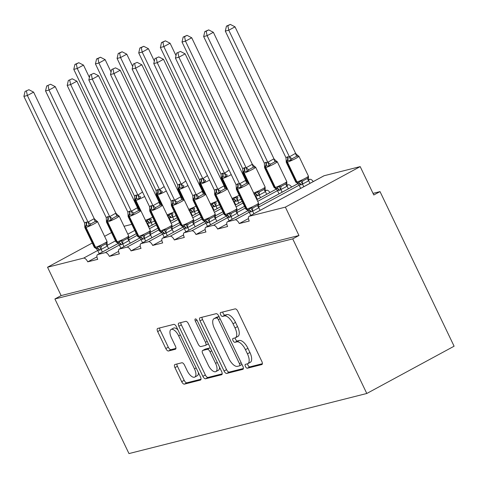 <?xml version="1.0" encoding="UTF-8"?>
<svg xmlns="http://www.w3.org/2000/svg" width="478" height="478" viewBox="0 0 478 478"><rect width="100%" height="100%" fill="white"/><g stroke="black" fill="none" stroke-linecap="round" stroke-linejoin="round"><path stroke-width="0.72" d="M245.453 366.518A2.175 0.962 -118.4 0 0 247.341 368.221L261.813 364.571A3.101 1.368 -118.4 0 0 261.956 364.511A3.101 1.368 -118.4 0 0 261.842 361.44L237.829 311.321A3.101 1.368 -118.4 0 0 235.128 308.878L220.657 312.534A2.175 0.962 -118.4 0 0 220.561 312.576A2.175 0.962 -118.4 0 0 220.639 314.727A2.175 0.962 -118.4 0 0 222.527 316.43L224.397 315.958A9.93 4.386 -118.4 0 1 233.025 323.767L235.027 327.944A9.93 4.386 -118.4 0 1 235.397 337.779A9.93 4.386 -118.4 0 1 234.937 337.958L233.067 338.43A2.175 0.962 -118.4 0 0 232.965 338.472A2.175 0.962 -118.4 0 0 233.049 340.623A2.175 0.962 -118.4 0 0 234.937 342.326L236.807 341.854A9.93 4.386 -118.4 0 1 245.435 349.663L247.437 353.84A9.93 4.386 -118.4 0 1 247.807 363.674A9.93 4.386 -118.4 0 1 247.347 363.854L245.471 364.326A2.175 0.962 -118.4 0 0 245.375 364.367A2.175 0.962 -118.4 0 0 245.453 366.518M247.568 363.782A2.175 0.962 -118.4 0 0 247.951 365.168A2.175 0.962 -118.4 0 0 249.833 366.871L262.374 363.704M222.754 312.003A2.175 0.962 -118.4 0 0 223.136 313.377A2.175 0.962 -118.4 0 0 225.019 315.08L226.895 314.608L224.397 315.958M235.158 337.886A2.175 0.962 -118.4 0 0 235.54 339.272A2.175 0.962 -118.4 0 0 237.429 340.975L239.299 340.503L236.807 341.854M174.978 364.499A3.101 1.368 -118.4 0 0 174.834 364.559A3.101 1.368 -118.4 0 0 174.948 367.63L181.688 381.689A3.101 1.368 -118.4 0 0 184.383 384.133L200.455 380.07A3.101 1.368 -118.4 0 0 200.599 380.016A3.101 1.368 -118.4 0 0 200.485 376.945L176.472 326.821A3.101 1.368 -118.4 0 0 173.771 324.383L157.704 328.44A3.101 1.368 -118.4 0 0 157.561 328.5A3.101 1.368 -118.4 0 0 157.674 331.571L165.812 348.558A3.101 1.368 -118.4 0 0 168.507 350.995L175.384 349.257A3.101 1.368 -118.4 0 0 175.528 349.203A3.101 1.368 -118.4 0 0 175.414 346.132L171.381 337.707A8.299 3.663 -118.4 0 1 171.07 329.485A8.299 3.663 -118.4 0 1 178.664 335.867L194.474 368.861A8.299 3.663 -118.4 0 1 194.785 377.082A8.299 3.663 -118.4 0 1 187.185 370.701L184.55 365.204A3.101 1.368 -118.4 0 0 181.855 362.766L174.978 364.499M249.074 216.337L323.905 175.814A4.744 2.091 -118.4 0 1 324.12 175.731L360.197 166.619L373.79 194.982L380.028 191.606L454.1 346.209L366.793 393.484L292.721 238.881L298.959 235.505L285.366 207.135L249.289 216.253A4.744 2.091 -118.4 0 0 249.074 216.337A4.744 2.091 -118.4 0 0 249.247 221.033L239.257 223.561L248.464 218.571M366.793 393.484L128.97 453.58L54.898 298.971L292.721 238.881M224.045 370.988A3.101 1.368 -118.4 0 0 226.739 373.432L242.812 369.369A3.101 1.368 -118.4 0 0 242.955 369.315A3.101 1.368 -118.4 0 0 242.842 366.238L218.828 316.119A3.101 1.368 -118.4 0 0 216.128 313.682L200.061 317.739A3.101 1.368 -118.4 0 0 199.918 317.792A3.101 1.368 -118.4 0 0 200.031 320.869L224.045 370.988L226.542 369.637A3.101 1.368 -118.4 0 0 229.237 372.081L243.374 368.508M221.637 374.722L205.564 378.779A3.101 1.368 -118.4 0 1 202.869 376.341L178.856 326.217A3.101 1.368 -118.4 0 1 178.736 323.146A3.101 1.368 -118.4 0 1 178.88 323.092L185.757 321.353A3.101 1.368 -118.4 0 1 188.457 323.791L198.191 344.118A3.101 1.368 -118.4 0 0 200.891 346.562L205.45 345.409A3.101 1.368 -118.4 0 0 205.594 345.349A3.101 1.368 -118.4 0 0 205.48 342.278L195.341 321.114A2.175 0.962 -118.4 0 1 195.263 318.963A2.175 0.962 -118.4 0 1 197.247 320.636L221.661 371.591A3.101 1.368 -118.4 0 1 221.78 374.662A3.101 1.368 -118.4 0 1 221.637 374.722L221.906 374.573M96.944 256.859L87.737 261.842L97.727 259.321A4.744 2.091 -118.4 0 1 97.554 254.625A4.744 2.091 -118.4 0 1 97.769 254.535L105.262 252.647A4.744 2.091 61.6 0 1 109.384 256.375L118.592 251.386M139.857 238.002L119.416 249.068A4.744 2.091 -118.4 0 0 119.195 249.152A4.744 2.091 -118.4 0 0 119.375 253.848L109.384 256.375M140.239 245.919L131.032 250.902L141.022 248.381A4.744 2.091 -118.4 0 1 140.843 243.684A4.744 2.091 -118.4 0 1 141.064 243.601L148.556 241.707A4.744 2.091 61.6 0 1 152.673 245.435L161.881 240.452M162.49 238.217L183.122 227.044L162.705 238.128A4.744 2.091 -118.4 0 0 162.49 238.217A4.744 2.091 -118.4 0 0 162.663 242.914L152.673 245.435M183.528 234.979L174.321 239.968L184.311 237.441A4.744 2.091 -118.4 0 1 184.132 232.744A4.744 2.091 -118.4 0 1 184.353 232.661L191.845 230.766A4.744 2.091 61.6 0 1 195.968 234.495L205.176 229.512M205.779 227.277L226.411 216.104L206 227.193A4.744 2.091 -118.4 0 0 205.779 227.277A4.744 2.091 -118.4 0 0 205.958 231.973L195.968 234.495M226.817 224.039L217.609 229.028L227.6 226.5A4.744 2.091 -118.4 0 1 227.426 221.804A4.744 2.091 -118.4 0 1 227.648 221.72L235.14 219.826A4.744 2.091 61.6 0 1 239.257 223.561M265.147 190.632L266.676 190.244A4.744 2.091 61.6 0 1 269.956 192.526M286.788 185.165L288.324 184.777A4.744 2.091 61.6 0 1 291.604 187.053M308.435 179.698L309.971 179.31A4.744 2.091 61.6 0 1 313.245 181.586M124.047 226.285L131.826 224.319M54.898 298.971L61.13 295.595L47.543 267.232L83.62 258.114A4.744 2.091 61.6 0 1 87.737 261.842M61.13 295.595L298.959 235.505M206 227.193L213.493 225.299A4.744 2.091 61.6 0 1 217.609 229.028M162.705 238.128L170.198 236.234A4.744 2.091 61.6 0 1 174.321 239.968M119.416 249.068L126.909 247.174A4.744 2.091 61.6 0 1 131.032 250.902M47.543 267.232L92.254 243.015M104.592 236.335L111.523 232.583M360.197 166.619L285.366 207.135M373.019 193.375L380.028 191.606M247.807 363.674L250.299 362.324A9.93 4.386 -118.4 0 0 249.928 352.489L247.437 353.84M239.299 340.503A9.93 4.386 -118.4 0 1 247.927 348.313L249.928 352.489M235.397 337.779L237.895 336.428A9.93 4.386 -118.4 0 0 237.524 326.594L235.027 327.944M226.895 314.608A9.93 4.386 -118.4 0 1 235.523 322.417L237.524 326.594M201.991 317.249A3.101 1.368 -118.4 0 0 202.529 319.519L226.542 369.637M239.448 365.849A2.175 0.962 -118.4 0 0 239.55 365.807A2.175 0.962 -118.4 0 0 239.466 363.656L218.386 319.663A2.175 0.962 -118.4 0 0 216.498 317.954L214.526 318.456A9.93 4.386 -118.4 0 0 214.066 318.635A9.93 4.386 -118.4 0 0 214.437 328.464L228.843 358.536A9.93 4.386 -118.4 0 0 237.47 366.345L239.448 365.849M239.633 365.748L241.94 364.499A2.175 0.962 -118.4 0 0 241.999 364.481L239.55 365.807M219.055 316.591A2.175 0.962 -118.4 0 0 218.996 316.603L216.498 317.954M214.066 318.635L216.558 317.284A9.93 4.386 -118.4 0 1 217.018 317.105L218.996 316.603M222.198 373.856L208.055 377.429L205.564 378.779M180.815 322.602A3.101 1.368 -118.4 0 0 181.347 324.867L205.361 374.991A3.101 1.368 -118.4 0 0 208.055 377.429M207.948 344.058A3.101 1.368 -118.4 0 0 208.091 343.999A3.101 1.368 -118.4 0 0 208.33 343.772M208.3 365.21A8.299 3.663 -118.4 0 0 215.895 371.591A8.299 3.663 -118.4 0 0 215.584 363.37L210.015 351.748A3.101 1.368 -118.4 0 0 207.321 349.304L202.756 350.458A3.101 1.368 -118.4 0 0 202.612 350.511A3.101 1.368 -118.4 0 0 202.732 353.589L208.3 365.21M215.895 371.591L218.392 370.241A8.299 3.663 -118.4 0 0 219.527 367.14M210.362 348.008A3.101 1.368 -118.4 0 0 209.812 347.954L207.321 349.304M204.984 349.251A3.101 1.368 -118.4 0 1 205.11 349.161A3.101 1.368 -118.4 0 1 205.253 349.107L209.812 347.954M194.785 377.082L197.277 375.732A8.299 3.663 -118.4 0 0 198.418 372.631M177.918 329.85A8.299 3.663 -118.4 0 0 173.562 328.135L171.07 329.485M159.634 327.956A3.101 1.368 -118.4 0 0 160.166 330.22L168.304 347.207A3.101 1.368 -118.4 0 0 171.005 349.645L175.946 348.396M176.908 364.015A3.101 1.368 -118.4 0 0 177.446 366.279L184.185 380.339A3.101 1.368 -118.4 0 0 186.88 382.782L201.017 379.209M252.97 207.924L257.654 205.391L258.473 203.712L258.604 204.405L258.544 203.12A6.8 0.681 -25.6 0 1 255.395 205.301A6.8 0.681 -25.6 0 1 247.048 208.964A1.583 1.41 -104.2 0 0 248.363 209.854L250.681 207.93L252.97 207.924A3.477 1.571 -98.8 0 0 252.695 211.139L250.836 211.933L249.11 211.897L250.789 215.405M244.79 184.227L242.316 185.691L240.9 187.519L237.626 187.448L236.293 187.962L236.353 189.24L245.865 209.101A6.8 0.681 -25.6 0 0 246.636 209.065L247.048 208.964L237.536 189.103A1.583 1.41 -104.2 0 1 237.626 187.448A3.477 3.101 75.8 0 0 237.829 183.809L239.556 183.839L245.728 180.337L248.691 183.301L246.995 183.158L244.79 184.227M180.445 51.439L176.567 53.136L180.445 51.439L185.123 53.847L245.728 180.337M185.123 53.847L178.892 57.223L239.49 183.713M177.953 52.783L178.892 57.223L175.42 58.101L236.084 184.717L237.829 183.809M258.473 203.712L258.873 207.775L252.695 211.139M260.11 210.356L258.873 207.775M253.878 213.738L252.635 211.151M237.411 183.911A3.477 3.101 75.8 0 1 237.213 187.555A1.583 1.41 75.8 0 0 237.118 189.21L237.536 189.103A6.8 0.681 154.4 0 0 245.883 185.446A6.8 0.681 154.4 0 0 249.032 183.265L247.598 182.321L248.691 183.301M247.156 209.938L248.363 209.854A3.477 3.101 75.8 0 1 251.249 211.826M250.681 207.93L252.575 211.025M249.11 211.897L247.753 210.386M240.9 187.519L239.556 183.839M236.293 187.962L236.084 184.717M175.42 58.101L176.567 53.136M295.613 153.324L235.015 26.834L228.777 30.21L225.305 31.088L285.969 157.704L287.296 156.898L289.441 156.826L295.559 153.33L298.583 156.288L296.886 156.139L292.207 158.672L290.785 160.506L287.517 160.435A1.583 1.41 75.8 0 0 287.427 162.09L296.94 181.945A6.8 0.681 -25.6 0 0 305.287 178.288A6.8 0.681 -25.6 0 0 308.43 176.107L298.917 156.246A6.8 0.681 154.4 0 1 295.768 158.433A6.8 0.681 154.4 0 1 287.427 162.09L287.009 162.197L296.521 182.052L296.94 181.945A1.583 1.41 75.8 0 0 298.254 182.841L300.566 180.917L302.861 180.911L307.539 178.378L308.364 176.699L308.489 177.386L308.43 176.107M227.839 25.77L230.33 24.42L226.453 26.123L227.839 25.77L228.777 30.21L289.381 156.7M310.001 183.343L308.764 180.762L301.14 184.813L298.995 184.884L300.674 188.392M303.763 186.725L302.526 184.138M308.364 176.699L308.764 180.762M298.917 156.246L297.483 155.308L298.583 156.288M287.714 156.796A3.477 3.101 -104.2 0 1 287.517 160.435L286.185 160.949L285.969 157.704M298.995 184.884L297.185 183.026L297.836 182.949A1.583 1.41 -104.2 0 1 296.521 182.052A6.8 0.681 -25.6 0 1 295.757 182.088L286.244 162.227L286.185 160.949M302.466 184.006L300.566 180.917M289.441 156.826L290.785 160.506M226.453 26.123L225.305 31.088M235.015 26.834L230.33 24.42M273.972 158.792L213.367 32.301L207.129 35.677L203.664 36.555L264.328 163.171L265.654 162.365L267.794 162.293L273.912 158.798L276.935 161.755L275.238 161.612L270.56 164.145L269.144 165.974L265.87 165.902A1.583 1.41 75.8 0 0 265.78 167.557L275.292 187.418A6.8 0.681 -25.6 0 0 283.639 183.761A6.8 0.681 -25.6 0 0 286.788 181.574L277.27 161.719A6.8 0.681 154.4 0 1 274.127 163.9A6.8 0.681 154.4 0 1 265.78 167.557L265.362 167.664L274.874 187.519L275.292 187.418A1.583 1.41 75.8 0 0 276.607 188.314L278.919 186.39L281.213 186.384L285.892 183.851L286.716 182.166L286.848 182.859M206.197 31.243L208.689 29.893L204.811 31.59L206.197 31.243L207.129 35.677L267.734 162.167M288.354 188.816L287.117 186.229L279.493 190.28L277.348 190.358L279.033 193.865M282.122 192.192L280.879 189.605M286.716 182.166L287.117 186.229M277.27 161.719L275.836 160.775L276.935 161.755M266.067 162.263A3.477 3.101 -104.2 0 1 265.87 165.902L264.537 166.416L264.328 163.171M277.348 190.358L275.543 188.499L276.188 188.416A1.583 1.41 -104.2 0 1 274.874 187.519A6.8 0.681 -25.6 0 1 274.109 187.555L264.597 167.7L264.537 166.416M280.819 189.479L278.919 186.39M267.794 162.293L269.144 165.974M204.811 31.59L203.664 36.555M213.367 32.301L208.689 29.893M252.324 164.259L191.72 37.774L185.488 41.15L182.016 42.022L242.681 168.644L244.425 167.73L246.152 167.766L252.324 164.259L255.288 167.222L253.591 167.079L248.913 169.612L247.496 171.447L244.222 171.375A1.583 1.41 75.8 0 0 244.133 173.03L253.645 192.885A6.8 0.681 -25.6 0 0 261.992 189.228A6.8 0.681 -25.6 0 0 265.141 187.047L255.628 167.186A6.8 0.681 154.4 0 1 252.48 169.373A6.8 0.681 154.4 0 1 244.133 173.03L243.714 173.132L248.184 182.459M184.55 36.71L187.041 35.36L183.164 37.063L184.55 36.71L185.488 41.15L246.086 167.635M266.712 194.283L265.469 191.696L257.845 195.753L255.706 195.825L257.385 199.332M260.474 197.659L259.237 195.078M254.075 193.793A1.583 1.41 -104.2 0 0 254.541 193.889L257.278 191.857L259.566 191.851L264.25 189.318L265.069 187.639L265.469 191.696M255.628 167.186L254.194 166.248L255.288 167.222M244.425 167.73A3.477 3.101 -104.2 0 1 244.222 171.375L242.89 171.883L242.681 168.644M265.069 187.639L265.141 187.047M253.896 193.966L255.706 195.825M259.172 194.946L257.278 191.857M246.152 167.766L247.496 171.447M183.164 37.063L182.016 42.022M191.72 37.774L187.041 35.36M176 55.603L170.078 43.241L163.84 46.617L160.369 47.495L221.033 174.112L222.36 173.305L224.505 173.233L229.099 170.138M162.902 42.178L165.394 40.827L161.516 42.53L162.902 42.178L163.84 46.617L224.445 173.108M241.133 199.218L236.204 201.22L234.059 201.292L235.738 204.799M238.827 203.132L237.59 200.545M224.487 173.06A3.477 1.356 42.6 0 0 227.271 175.079L225.849 176.914L222.581 176.842A1.583 1.41 75.8 0 0 222.485 178.497L232.003 198.358A6.8 0.681 -25.6 0 0 239.245 195.275M222.778 173.203A3.477 3.101 -104.2 0 1 222.581 176.842L221.242 177.356L221.033 174.112M232.428 199.266A1.583 1.41 -104.2 0 0 232.9 199.356L235.63 197.324L237.924 197.318A3.477 1.571 81.2 0 0 237.65 200.533M232.248 199.434L234.059 201.292M237.53 200.413L235.63 197.324M224.505 173.233L225.849 176.914M161.516 42.53L160.369 47.495M170.078 43.241L165.394 40.827M154.352 61.07L148.431 48.708L142.193 52.084L138.728 52.962L199.386 179.579L201.13 178.67L202.857 178.7L207.452 175.605M141.255 47.651L143.747 46.3L139.869 47.997L141.255 47.651L142.193 52.084L202.797 178.575M219.486 204.686L214.556 206.693L212.411 206.765L214.096 210.272M217.179 208.599L215.942 206.012M202.839 178.533A3.477 1.356 42.6 0 0 205.624 180.553L204.202 182.381L200.933 182.309A1.583 1.41 75.8 0 0 200.844 183.964L210.356 203.825A6.8 0.681 -25.6 0 0 217.598 200.748M201.13 178.67A3.477 3.101 -104.2 0 1 200.933 182.309L199.601 182.823L199.386 179.579M210.786 204.733A1.583 1.41 -104.2 0 0 211.252 204.823L213.983 202.797L216.277 202.791A3.477 1.571 81.2 0 0 216.002 206.006M210.601 204.907L212.411 206.765M215.883 205.887L213.983 202.797M202.857 178.7L204.202 182.381M139.869 47.997L138.728 52.962M148.431 48.708L143.747 46.3M231.328 213.397L236.007 210.864L236.825 209.179L236.957 209.872L236.897 208.587A6.8 0.681 -25.6 0 1 233.754 210.774A6.8 0.681 -25.6 0 1 225.407 214.431A1.583 1.41 -104.2 0 0 226.715 215.327L229.034 213.403L231.328 213.397A3.477 1.571 -98.8 0 0 231.053 216.612L229.189 217.4L227.462 217.371L229.141 220.878M223.142 189.7L220.675 191.158L219.253 192.987L215.984 192.921L214.646 193.429L214.706 194.713L224.224 214.568A6.8 0.681 -25.6 0 0 224.989 214.538L225.407 214.431L215.889 194.576A1.583 1.41 -104.2 0 1 215.984 192.921A3.477 3.101 75.8 0 0 216.181 189.276L217.908 189.312L224.08 185.805L227.05 188.768L225.353 188.625L223.142 189.7M158.798 56.906L154.92 58.603L158.798 56.906L163.482 59.314L224.08 185.805M163.482 59.314L157.244 62.696L217.849 189.18M156.306 58.256L157.244 62.696L153.773 63.568L214.437 190.184L216.181 189.276M236.825 209.179L237.19 213.29L231.053 216.612M238.468 215.829L237.225 213.242M232.23 219.205L230.994 216.618M215.763 189.384A3.477 3.101 75.8 0 1 215.566 193.022A1.583 1.41 75.8 0 0 215.476 194.677L215.889 194.576A6.8 0.681 154.4 0 0 224.236 190.913A6.8 0.681 154.4 0 0 227.385 188.732L225.951 187.788L227.05 188.768M225.514 215.405L226.715 215.327A3.477 3.101 75.8 0 1 229.607 217.299M229.034 213.403L230.934 216.492M227.462 217.371L226.112 215.859M219.253 192.987L217.908 189.312M214.646 193.429L214.437 190.184M153.773 63.568L154.92 58.603M209.681 218.864L214.359 216.331L215.184 214.652L215.309 215.339L215.249 214.06A6.8 0.681 -25.6 0 1 212.107 216.241A6.8 0.681 -25.6 0 1 203.759 219.898A1.583 1.41 -104.2 0 0 205.074 220.794L207.386 218.87L209.681 218.864A3.477 1.571 -98.8 0 0 209.406 222.079L207.542 222.873L205.815 222.838L207.5 226.345M201.501 195.167L199.027 196.625L197.605 198.46L194.337 198.388L193.004 198.896L193.064 200.18L202.576 220.035A6.8 0.681 -25.6 0 0 203.341 220.005L203.759 219.898L194.247 200.043A1.583 1.41 -104.2 0 1 194.337 198.388A3.477 3.101 75.8 0 0 194.534 194.743L196.261 194.779L202.439 191.272L205.403 194.235L203.706 194.092L201.501 195.167M137.15 62.373L133.272 64.076L137.15 62.373L141.835 64.787L202.439 191.272M141.835 64.787L135.597 68.163L196.201 194.654M134.659 63.723L135.597 68.163L132.131 69.041L192.789 195.657L194.534 194.743M215.184 214.652L215.584 218.715L209.406 222.079M216.821 221.296L215.584 218.715M210.583 224.672L209.346 222.091M194.116 194.851A3.477 3.101 75.8 0 1 193.919 198.489A1.583 1.41 75.8 0 0 193.829 200.151L194.247 200.043A6.8 0.681 154.4 0 0 202.594 196.386A6.8 0.681 154.4 0 0 205.737 194.199L204.303 193.261L205.403 194.235M203.867 220.878L205.074 220.794A3.477 3.101 75.8 0 1 207.96 222.766M207.386 218.87L209.286 221.959M205.815 222.838L204.465 221.326M197.605 198.46L196.261 194.779M193.004 198.902L192.789 195.657M132.131 69.041L133.272 64.076M188.033 224.331L192.712 221.798L193.536 220.119L193.668 220.812L193.608 219.527A6.8 0.681 -25.6 0 1 190.459 221.714A6.8 0.681 -25.6 0 1 182.112 225.371A1.583 1.41 -104.2 0 0 183.427 226.267L185.739 224.337L188.033 224.331A3.477 1.571 -98.8 0 0 187.758 227.552L185.9 228.341L184.167 228.305L185.852 231.818M179.853 200.635L177.38 202.098L175.964 203.927L172.689 203.855L171.357 204.369L171.417 205.648L180.929 225.508A6.8 0.681 -25.6 0 0 181.7 225.473L182.112 225.371L172.6 205.51A1.583 1.41 -104.2 0 1 172.689 203.855A3.477 3.101 75.8 0 0 172.887 200.216L174.619 200.246L180.792 196.745L183.755 199.708L182.058 199.565L179.853 200.635M115.509 67.846L111.631 69.543L115.509 67.846L120.187 70.254L180.792 196.745M120.187 70.254L113.949 73.63L174.554 200.121M113.017 69.191L113.949 73.63L110.484 74.508L171.148 201.124L172.887 200.216M193.536 220.119L193.937 224.182L187.758 227.552M195.173 226.769L193.937 224.182M188.941 230.145L187.699 227.558M172.474 200.318A3.477 3.101 75.8 0 1 172.271 203.963A1.583 1.41 75.8 0 0 172.182 205.618L172.6 205.51A6.8 0.681 154.4 0 0 180.947 201.853A6.8 0.681 154.4 0 0 184.09 199.673L182.656 198.729L183.755 199.708M182.22 226.345L183.427 226.267A3.477 3.101 75.8 0 1 186.312 228.233M185.739 224.337L187.639 227.432M184.167 228.305L182.817 226.793M175.964 203.927L174.619 200.246M171.357 204.369L171.148 201.124M110.484 74.508L111.631 69.543M166.392 229.804L171.07 227.271L171.889 225.586L172.02 226.279L171.961 224.995A6.8 0.681 -25.6 0 1 168.812 227.181A6.8 0.681 -25.6 0 1 160.471 230.838A1.583 1.41 -104.2 0 0 161.779 231.734L164.097 229.81L166.392 229.804A3.477 1.571 -98.8 0 0 166.117 233.019L164.253 233.808L162.526 233.778L164.205 237.285M158.206 206.108L155.732 207.566L154.316 209.4L151.042 209.328L149.71 209.836L149.769 211.121L159.288 230.976A6.8 0.681 -25.6 0 0 160.052 230.946L160.471 230.838L150.952 210.983A1.583 1.41 -104.2 0 1 151.042 209.328A3.477 3.101 75.8 0 0 151.245 205.683L152.972 205.719L159.144 202.212L162.114 205.176L160.411 205.032L158.206 206.108M93.861 73.313L89.984 75.01L93.861 73.313L98.54 75.721L159.144 202.212M98.54 75.721L92.308 79.103L152.912 205.588M91.37 74.664L92.308 79.103L88.836 79.975L149.5 206.592L151.245 205.683M171.889 225.586L172.289 229.649L166.117 233.019M173.532 232.236L172.289 229.649M167.294 235.612L166.057 233.025M150.827 205.791A3.477 3.101 75.8 0 1 150.63 209.43A1.583 1.41 75.8 0 0 150.54 211.085L150.952 210.983A6.8 0.681 154.4 0 0 159.299 207.321A6.8 0.681 154.4 0 0 162.448 205.14L161.014 204.196L162.114 205.176M160.578 231.812L161.779 231.734A3.477 3.101 75.8 0 1 164.671 233.706M164.097 229.81L165.997 232.9M162.526 233.778L161.176 232.266M154.316 209.4L152.972 205.719M149.71 209.836L149.5 206.592M88.836 79.975L89.984 75.01M132.705 66.538L126.784 54.181L120.546 57.557L117.08 58.436L177.744 185.052L179.483 184.138L181.216 184.173L185.805 181.072M119.614 53.118L122.105 51.767L118.227 53.47L119.614 53.118L120.546 57.557L181.15 184.048M197.844 210.159L192.909 212.16L190.764 212.232L192.449 215.739M195.538 214.066L194.295 211.485M181.192 184A3.477 1.356 42.6 0 0 183.976 186.02L182.56 187.854L179.286 187.782A1.583 1.41 75.8 0 0 179.196 189.437L188.708 209.292A6.8 0.681 -25.6 0 0 195.956 206.215M179.483 184.138A3.477 3.101 -104.2 0 1 179.286 187.782L177.953 188.29L177.744 185.052M189.139 210.206A1.583 1.41 -104.2 0 0 189.605 210.296L192.335 208.265L194.63 208.259A3.477 1.571 81.2 0 0 194.355 211.473M188.959 210.374L190.764 212.232M194.235 211.354L192.335 208.265M181.216 184.173L182.56 187.854M118.227 53.47L117.08 58.436M126.784 54.181L122.105 51.767M144.744 235.272L149.423 232.738L150.247 231.059L150.373 231.746L150.313 230.468A6.8 0.681 -25.6 0 1 147.17 232.649A6.8 0.681 -25.6 0 1 138.823 236.305A1.583 1.41 -104.2 0 0 140.138 237.202L142.45 235.278L144.744 235.272A3.477 1.571 -98.8 0 0 144.47 238.486L142.605 239.281L140.879 239.245L142.558 242.752M136.559 211.575L134.091 213.033L132.669 214.867L129.401 214.795L128.068 215.303L128.128 216.588L137.64 236.449A6.8 0.681 -25.6 0 0 138.405 236.413L138.823 236.305L129.311 216.45A1.583 1.41 -104.2 0 1 129.401 214.795A3.477 3.101 75.8 0 0 129.598 211.151L131.325 211.186L137.497 207.685L140.466 210.643L138.769 210.499L136.559 211.575M72.214 78.78L68.336 80.483L72.214 78.78L76.898 81.194L137.497 207.685M76.898 81.194L70.66 84.57L131.265 211.061M69.722 80.131L70.66 84.57L67.189 85.448L127.853 212.065L129.598 211.151M150.247 231.059L150.648 235.122L144.47 238.486M151.885 237.703L150.648 235.122M145.647 241.079L144.41 238.498M129.179 211.258A3.477 3.101 75.8 0 1 128.982 214.903A1.583 1.41 75.8 0 0 128.893 216.558L129.311 216.45A6.8 0.681 154.4 0 0 137.652 212.794A6.8 0.681 154.4 0 0 140.801 210.607L139.367 209.669L140.466 210.643M138.931 237.285L140.138 237.202A3.477 3.101 75.8 0 1 143.024 239.173M142.45 235.278L144.35 238.367M140.879 239.245L139.528 237.733M132.669 214.867L131.325 211.186M128.068 215.309L127.853 212.065M67.189 85.448L68.336 80.483M111.057 72.011L105.136 59.648L98.904 63.024L95.433 63.903L156.097 190.519L157.423 189.712L159.568 189.641L164.163 186.545M97.966 58.585L100.458 57.241L96.58 58.937L97.966 58.585L98.904 63.024L159.509 189.515M176.197 215.626L171.267 217.627L169.122 217.699L170.801 221.206M173.89 219.539L172.654 216.952M159.544 189.467A3.477 1.356 42.6 0 0 162.329 191.493L160.913 193.321L157.638 193.249A1.583 1.41 75.8 0 0 157.549 194.905L167.067 214.765A6.8 0.681 -25.6 0 0 174.309 211.688M157.842 189.611A3.477 3.101 -104.2 0 1 157.638 193.249L156.306 193.763L156.097 190.519M167.491 215.674A1.583 1.41 -104.2 0 0 167.963 215.763L170.694 213.732L172.988 213.726A3.477 1.571 81.2 0 0 172.713 216.94M167.312 215.841L169.122 217.699M172.594 216.827L170.694 213.732M159.568 189.641L160.913 193.321M96.58 58.937L95.433 63.903M105.136 59.648L100.458 57.241M123.097 240.745L127.775 238.205L128.6 236.526L128.731 237.219L128.672 235.935A6.8 0.681 -25.6 0 1 125.523 238.122A6.8 0.681 -25.6 0 1 117.176 241.778A1.583 1.41 -104.2 0 0 118.49 242.675L120.803 240.751L123.097 240.745A3.477 1.571 -98.8 0 0 122.822 243.959L120.958 244.748L119.231 244.712L120.916 248.225M114.917 217.048L112.444 218.506L111.027 220.334L107.753 220.262L106.421 220.776L106.48 222.055L115.993 241.916A6.8 0.681 -25.6 0 0 116.757 241.88L117.176 241.778L107.664 221.917A1.583 1.41 -104.2 0 1 107.753 220.262A3.477 3.101 75.8 0 0 107.95 216.624L109.683 216.654L115.855 213.152L118.819 216.116L117.122 215.972L114.917 217.048M50.572 84.253L46.695 85.95L50.572 84.253L55.251 86.661L115.855 213.152M55.251 86.661L49.013 90.037L109.617 216.528M48.081 85.604L49.013 90.037L45.547 90.916L106.212 217.532L107.95 216.624M128.6 236.526L129 240.589L122.822 243.959M130.237 243.177L129 240.589M124.005 246.552L122.762 243.965M117.678 215.13L118.819 216.116M117.283 242.752L118.49 242.675A3.477 3.101 75.8 0 1 121.376 244.64M120.803 240.751L122.703 243.84M119.231 244.712L117.881 243.2M111.027 220.334L109.683 216.654M106.421 220.776L106.212 217.532M45.547 90.916L46.695 85.95M89.416 77.478L83.495 65.116L77.257 68.497L73.785 69.37L134.449 195.986L136.194 195.078L137.921 195.114L142.516 192.013M76.319 64.058L78.81 62.708L74.932 64.405L76.319 64.058L77.257 68.497L137.861 194.982M154.549 221.093L149.62 223.101L147.475 223.172L149.16 226.68M152.243 225.007L151.006 222.419M137.903 194.94A3.477 1.356 42.6 0 0 140.687 196.96L139.265 198.788L135.997 198.723A1.583 1.41 75.8 0 0 135.907 200.378L145.42 220.233A6.8 0.681 -25.6 0 0 152.661 217.155M136.194 195.078A3.477 3.101 -104.2 0 1 135.997 198.723L134.665 199.23L134.449 195.986M145.85 221.141A1.583 1.41 -104.2 0 0 146.316 221.23L149.046 219.205L151.341 219.199A3.477 1.571 81.2 0 0 151.066 222.413M145.665 221.314L147.475 223.172M150.946 222.294L149.046 219.205M137.921 195.114L139.265 198.788M74.932 64.405L73.785 69.37M83.495 65.116L78.81 62.708M101.456 246.212L106.134 243.678L106.953 241.999L107.084 242.687L107.024 241.408A6.8 0.681 -25.6 0 1 103.875 243.589A6.8 0.681 -25.6 0 1 95.528 247.246A1.583 1.41 -104.2 0 0 96.843 248.142L99.161 246.218L101.456 246.212A3.477 1.571 -98.8 0 0 101.175 249.426L99.316 250.215L97.59 250.185L99.269 253.693M93.27 222.515L90.796 223.973L89.38 225.807L86.106 225.736L84.773 226.243L84.833 227.528L94.345 247.383A6.8 0.681 -25.6 0 0 95.116 247.353L95.528 247.246L86.016 227.391A1.583 1.41 -104.2 0 1 86.106 225.736A3.477 3.101 75.8 0 0 86.309 222.091L88.036 222.127L94.208 218.619L97.171 221.583L95.475 221.439L93.27 222.515M28.925 89.721L25.047 91.418L28.925 89.721L33.603 92.135L94.208 218.619M33.603 92.135L27.371 95.51L87.97 221.995M26.433 91.071L27.371 95.51L23.9 96.383L84.564 222.999L86.309 222.091M106.953 241.999L107.353 246.056L101.175 249.426M108.596 248.644L107.353 246.056M102.358 252.02L101.121 249.432M85.891 222.198A3.477 3.101 75.8 0 1 85.693 225.837A1.583 1.41 75.8 0 0 85.598 227.492L86.016 227.391A6.8 0.681 154.4 0 0 94.363 223.734A6.8 0.681 154.4 0 0 97.512 221.547L96.078 220.609L97.171 221.583M95.636 248.219L96.843 248.142A3.477 3.101 75.8 0 1 99.729 250.114M99.161 246.218L101.055 249.307M97.59 250.185L96.233 248.674M89.38 225.807L88.036 222.127M84.773 226.243L84.564 222.999M23.9 96.383L25.047 91.418M249.833 366.871L247.341 368.221M225.019 315.08L222.527 316.43M237.429 340.975L234.937 342.326M147.612 223.459L147.093 223.74M134.754 230.426L127.823 234.178M115.485 240.858L107.108 245.393M97.727 250.472L83.62 258.114M155.577 223.238L148.646 226.99M136.308 233.67L128.666 237.811M118.209 243.469L97.769 254.535M169.26 217.992L168.74 218.273M156.402 224.953L149.471 228.705M137.132 235.385L128.749 239.926M119.375 245.005L105.262 252.647M177.224 217.765L170.293 221.517M150.313 232.308L157.943 228.173L150.307 232.338M190.907 212.519L190.387 212.806M178.043 219.486L171.118 223.238M158.78 229.918L150.397 234.459M141.016 239.538L126.909 247.174M198.866 212.298L191.941 216.05M179.603 222.73L171.955 226.871M161.498 232.535L141.064 243.601M212.555 207.052L212.029 207.333M199.69 214.019L192.765 217.765M180.421 224.451L172.044 228.986M162.663 234.065L148.556 241.707M220.513 206.831L213.582 210.583M201.244 217.263L193.602 221.404M234.196 201.585L233.676 201.865M221.338 208.545L214.407 212.298M202.069 218.978L193.692 223.519M184.311 228.598L170.198 236.234M242.161 201.358L235.23 205.11M222.891 211.79L215.243 215.931M204.793 221.595L184.353 232.661M266.676 190.244L265.224 191.033M255.844 196.111L255.324 196.398M242.985 203.078L236.054 206.831M223.716 213.511L215.333 218.046M205.958 223.124L191.845 230.766M276.326 189.109L256.877 199.643M244.539 206.323L236.891 210.463M288.324 184.777L286.866 185.566M277.491 190.644L257.702 201.358M245.363 208.044L236.98 212.579M227.6 217.657L213.493 225.299M297.973 183.642L258.538 204.996M248.082 210.655L227.648 221.72M309.971 179.31L308.513 180.098M299.132 185.177L258.628 207.111M249.247 212.19L235.14 219.826M324.12 175.731L249.289 216.253M247.927 348.313L245.435 349.663M235.523 322.417L233.025 323.767M202.529 319.519L200.031 320.869M229.237 372.081L226.739 373.432M241.163 362.742L239.466 363.656M220.083 318.742L218.386 319.663M217.018 317.105L214.526 318.456M205.361 374.991L202.869 376.341M181.347 324.867L178.856 326.217M207.177 341.358L205.48 342.278M197.02 320.206L195.341 321.114M217.281 362.449L215.584 363.37M211.712 350.828L210.015 351.748M205.253 349.107L202.756 350.458M196.171 367.94L194.474 368.861M180.361 334.947L178.664 335.867M171.005 349.645L168.507 350.995M168.304 347.207L165.812 348.558M160.166 330.22L157.674 331.571M186.88 382.782L184.383 384.133M184.185 380.339L181.688 381.689M177.446 366.279L174.948 367.63M250.836 211.933A3.477 3.101 75.8 0 0 247.945 209.962A1.583 1.41 75.8 0 1 246.636 209.065L237.118 189.21A6.8 0.681 154.4 0 1 236.353 189.24M257.654 205.391A3.477 1.356 -137.4 0 0 258.831 207.816M239.532 183.666A3.477 1.356 -137.4 0 0 242.316 185.691M245.668 180.343A3.477 1.571 -98.8 0 0 246.995 183.158M287.296 156.898A3.477 3.101 -104.2 0 1 287.099 160.542A1.583 1.41 -104.2 0 0 287.009 162.197A6.8 0.681 154.4 0 1 286.244 162.227M300.722 184.92A3.477 3.101 -104.2 0 0 297.836 182.949L298.254 182.841A3.477 3.101 -104.2 0 1 301.14 184.813M308.722 180.804A3.477 1.356 42.6 0 1 307.539 178.378M302.586 184.126A3.477 1.571 81.2 0 1 302.861 180.911M296.886 156.139A3.477 1.571 81.2 0 1 295.559 153.33M292.207 158.672A3.477 1.356 42.6 0 1 289.423 156.653M265.654 162.365A3.477 3.101 -104.2 0 1 265.451 166.009A1.583 1.41 -104.2 0 0 265.362 167.664A6.8 0.681 154.4 0 1 264.597 167.7M279.074 190.387A3.477 3.101 -104.2 0 0 276.188 188.416L276.607 188.314A3.477 3.101 -104.2 0 1 279.493 190.28M287.075 186.277A3.477 1.356 42.6 0 1 285.892 183.851M280.939 189.599A3.477 1.571 81.2 0 1 281.213 186.384M275.238 161.612A3.477 1.571 81.2 0 1 273.912 158.798M270.56 164.145A3.477 1.356 42.6 0 1 267.776 162.12M244.007 167.838A3.477 3.101 -104.2 0 1 243.81 171.477A1.583 1.41 -104.2 0 0 243.714 173.132A6.8 0.681 154.4 0 1 242.949 173.167L247.186 182.01M253.639 192.885L253.645 192.885A1.583 1.41 75.8 0 0 254.959 193.781A3.477 3.101 -104.2 0 1 257.845 195.753M265.427 191.744A3.477 1.356 42.6 0 1 264.25 189.318M259.291 195.066A3.477 1.571 81.2 0 1 259.566 191.851M254.541 193.889A3.477 3.101 -104.2 0 1 257.433 195.855M253.591 167.079A3.477 1.571 81.2 0 1 252.264 164.271M248.913 169.612A3.477 1.356 42.6 0 1 246.128 167.593M231.244 174.613A6.8 0.681 154.4 0 1 230.832 174.84A6.8 0.681 154.4 0 1 222.485 178.497L222.073 178.605L226.536 187.926M222.36 173.305A3.477 3.101 -104.2 0 1 222.162 176.95A1.583 1.41 -104.2 0 0 222.073 178.605A6.8 0.681 154.4 0 1 221.302 178.635L225.544 187.484M231.997 198.358L232.003 198.358A1.583 1.41 75.8 0 0 233.312 199.248A3.477 3.101 -104.2 0 1 236.204 201.22M232.9 199.356A3.477 3.101 -104.2 0 1 235.785 201.328M209.597 180.087A6.8 0.681 154.4 0 1 209.191 180.308A6.8 0.681 154.4 0 1 200.844 183.964L200.425 184.072L204.895 193.399M200.712 178.778A3.477 3.101 -104.2 0 1 200.515 182.417A1.583 1.41 -104.2 0 0 200.425 184.072A6.8 0.681 154.4 0 1 199.661 184.108L203.897 192.951M210.35 203.825L210.356 203.825A1.583 1.41 75.8 0 0 211.67 204.721A3.477 3.101 -104.2 0 1 214.556 206.693M211.252 204.823A3.477 3.101 -104.2 0 1 214.138 206.795M229.189 217.4A3.477 3.101 75.8 0 0 226.303 215.429A1.583 1.41 75.8 0 1 224.989 214.538L215.476 194.677A6.8 0.681 154.4 0 1 214.706 194.713M236.007 210.864A3.477 1.356 -137.4 0 0 237.19 213.29M217.89 189.139A3.477 1.356 -137.4 0 0 220.675 191.158M224.021 185.817A3.477 1.571 -98.8 0 0 225.353 188.625M207.542 222.873A3.477 3.101 75.8 0 0 204.656 220.902A1.583 1.41 75.8 0 1 203.341 220.005L193.829 200.151A6.8 0.681 154.4 0 1 193.064 200.18M214.359 216.331A3.477 1.356 -137.4 0 0 215.542 218.757M196.243 194.606A3.477 1.356 -137.4 0 0 199.027 196.625M202.379 191.284A3.477 1.571 -98.8 0 0 203.706 194.092M185.9 228.341A3.477 3.101 75.8 0 0 183.008 226.369A1.583 1.41 75.8 0 1 181.7 225.473L172.182 205.618A6.8 0.681 154.4 0 1 171.417 205.648M192.712 221.798A3.477 1.356 -137.4 0 0 193.895 224.23M174.595 200.073A3.477 1.356 -137.4 0 0 177.38 202.098M180.732 196.751A3.477 1.571 -98.8 0 0 182.058 199.565M164.253 233.808A3.477 3.101 75.8 0 0 161.367 231.842A1.583 1.41 75.8 0 1 160.052 230.946L150.54 211.085A6.8 0.681 154.4 0 1 149.769 211.121M171.07 227.271A3.477 1.356 -137.4 0 0 172.247 229.697M152.948 205.546A3.477 1.356 -137.4 0 0 155.732 207.566M159.084 202.224A3.477 1.571 -98.8 0 0 160.411 205.032M187.956 185.554A6.8 0.681 154.4 0 1 187.543 185.781A6.8 0.681 154.4 0 1 179.196 189.437L178.778 189.539L183.247 198.866M179.071 184.245A3.477 3.101 -104.2 0 1 178.868 187.884A1.583 1.41 -104.2 0 0 178.778 189.539A6.8 0.681 154.4 0 1 178.013 189.575L182.249 198.418M188.702 209.298L188.708 209.292A1.583 1.41 75.8 0 0 190.023 210.189A3.477 3.101 -104.2 0 1 192.909 212.16M189.605 210.296A3.477 3.101 -104.2 0 1 192.497 212.268M142.605 239.281A3.477 3.101 75.8 0 0 139.719 237.309A1.583 1.41 75.8 0 1 138.405 236.413L128.893 216.558A6.8 0.681 154.4 0 1 128.128 216.588M149.423 232.738A3.477 1.356 -137.4 0 0 150.606 235.164M131.307 211.013A3.477 1.356 -137.4 0 0 134.091 213.033M137.443 207.691A3.477 1.571 -98.8 0 0 138.769 210.499M166.308 191.021A6.8 0.681 154.4 0 1 165.896 191.248A6.8 0.681 154.4 0 1 157.549 194.905L157.137 195.012L161.6 204.333M157.423 189.712A3.477 3.101 -104.2 0 1 157.226 193.357A1.583 1.41 -104.2 0 0 157.137 195.012A6.8 0.681 154.4 0 1 156.366 195.042L160.602 203.891M167.061 214.765L167.067 214.765A1.583 1.41 75.8 0 0 168.376 215.662A3.477 3.101 -104.2 0 1 171.267 217.627M167.963 215.763A3.477 3.101 -104.2 0 1 170.849 217.735M128.672 235.935L119.153 216.08A6.8 0.681 154.4 0 1 116.011 218.261A6.8 0.681 154.4 0 1 107.664 221.917L107.245 222.025A6.8 0.681 154.4 0 1 106.48 222.055M107.538 216.725A3.477 3.101 75.8 0 1 107.335 220.37A1.583 1.41 75.8 0 0 107.245 222.025L116.757 241.88A1.583 1.41 75.8 0 0 118.072 242.776A3.477 3.101 75.8 0 1 120.958 244.748M127.775 238.205A3.477 1.356 -137.4 0 0 128.958 240.637M109.659 216.48A3.477 1.356 -137.4 0 0 112.444 218.506M115.796 213.158A3.477 1.571 -98.8 0 0 117.122 215.972M144.661 196.494A6.8 0.681 154.4 0 1 144.248 196.715A6.8 0.681 154.4 0 1 135.907 200.378L135.489 200.479L139.958 209.806M135.776 195.185A3.477 3.101 -104.2 0 1 135.579 198.824A1.583 1.41 -104.2 0 0 135.489 200.479A6.8 0.681 154.4 0 1 134.724 200.515L138.961 209.358M145.414 220.233L145.42 220.233A1.583 1.41 75.8 0 0 146.734 221.129A3.477 3.101 -104.2 0 1 149.62 223.101M146.316 221.23A3.477 3.101 -104.2 0 1 149.202 223.202M99.316 250.215A3.477 3.101 75.8 0 0 96.425 248.249A1.583 1.41 75.8 0 1 95.116 247.353L85.598 227.492A6.8 0.681 154.4 0 1 84.833 227.528M106.134 243.678A3.477 1.356 -137.4 0 0 107.311 246.104M88.012 221.953A3.477 1.356 -137.4 0 0 90.796 223.973M94.148 218.631A3.477 1.571 -98.8 0 0 95.475 221.439M297.949 183.618L258.538 204.96M248.058 210.637L227.426 221.804M276.302 189.091L256.865 199.613M244.527 206.299L236.891 210.428M242.149 201.334L235.218 205.086M222.879 211.766L215.249 215.901M204.769 221.571L184.132 232.744M220.501 206.801L213.57 210.553M201.232 217.233L193.602 221.368M198.854 212.274L191.929 216.02M179.585 222.706L171.955 226.835M161.474 232.511L140.843 243.684M177.207 217.741L170.282 221.493M139.833 237.978L119.195 249.152M155.565 223.208L148.634 226.96M136.296 233.64L128.666 237.775M118.186 243.451L97.554 254.625M208.091 343.999L205.594 345.349M205.11 349.161L202.612 350.511M249.032 183.265L258.544 203.12M247.299 210.039L245.865 209.101M297.047 182.925L295.757 182.088M286.794 183.056L286.788 181.574M275.4 188.392L274.109 187.555M242.949 173.167L242.89 171.883M221.302 178.635L221.248 177.356M199.661 184.108L199.601 182.823M227.385 188.732L236.897 208.587M225.652 215.512L224.224 214.568M205.737 194.199L215.249 214.06M204.004 220.979L202.576 220.035M184.09 199.673L193.608 219.527M182.363 226.447L180.929 225.508M162.448 205.14L171.961 224.995M160.716 231.92L159.288 230.976M178.013 189.575L177.953 188.29M140.801 210.607L150.313 230.468M139.068 237.387L137.64 236.449M156.366 195.042L156.306 193.763M119.153 216.08L117.719 215.136M117.427 242.86L115.993 241.916M134.724 200.515L134.665 199.23M97.512 221.547L107.024 241.408M95.779 248.327L94.345 247.383"/></g></svg>
